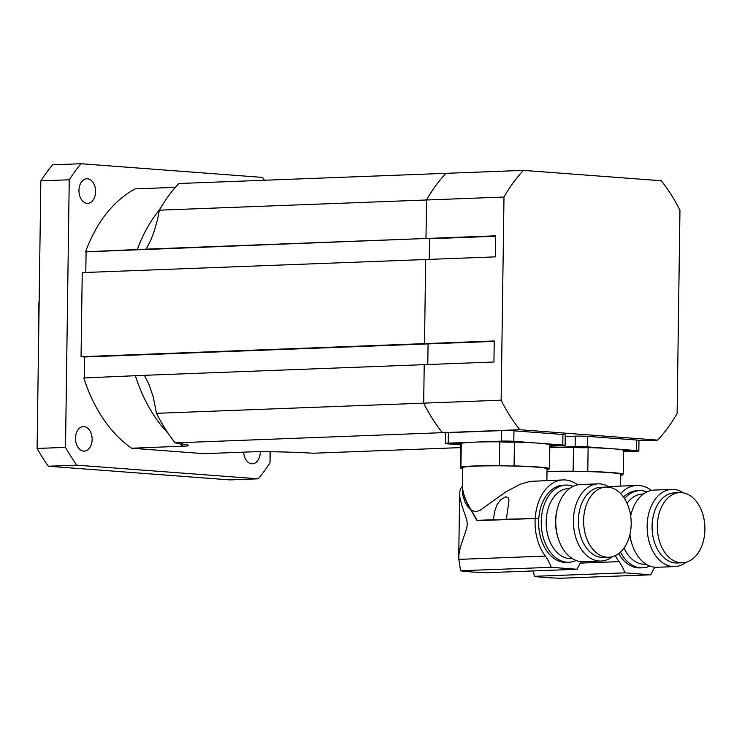 <?xml version="1.0" encoding="UTF-8"?>
<svg xmlns="http://www.w3.org/2000/svg" width="742" height="742" viewBox="0 0 742 742"><rect width="100%" height="100%" fill="white"/><g stroke="black" fill="none" stroke-linecap="round" stroke-linejoin="round"><path stroke-width="1.11" d="M84.328 377.947L84.625 356.976L428.078 343.898L424.507 343.629L425.685 259.514L82.232 272.592L81.054 356.707L424.507 343.629L428.078 343.898L427.791 364.517L428.078 343.898L494.228 341.376M159.345 210.171L426.511 199.988L425.982 238.488L426.511 199.988A165.002 111.69 -92.2 0 1 445.97 173.331L178.794 183.506A165.002 111.69 87.8 0 0 159.345 210.171L157.462 219.78L153.78 232.506L150.672 240.427L146.174 249.145L495.702 235.826L495.406 256.862L425.685 259.514L424.507 343.629L494.237 340.977L493.94 362.003L424.22 364.656L423.682 403.147L424.22 364.656L144.412 375.313L148.929 384.3L153.056 396.321L156.506 413.322A165.002 111.69 87.8 0 0 175.177 442.863L442.353 432.679A165.002 111.69 -92.2 0 1 423.682 403.147L156.506 413.322M445.562 432.92L442.353 432.679L445.562 432.92M85.803 272.462L86.091 251.835L425.973 238.488L429.544 238.757L429.256 259.375L429.544 238.757L495.693 236.234M460.606 447.612L313.013 453.232C295.205 452.138 276.07 451.628 255.6 451.702L203.948 453.668L131.668 448.233A140.433 95.05 -92.2 0 1 83.8 377.966L144.412 375.313M175.177 442.863L187.438 444.764L188.505 445.664L187.003 446.007L131.668 448.233M78.958 190.406A12.289 8.32 -92.2 0 1 86.814 178.757A12.289 8.32 -92.2 0 1 95.597 190.713A12.289 8.32 -92.2 0 1 87.751 203.317A12.289 8.32 -92.2 0 1 78.958 190.406M260.284 451.609A12.289 8.32 -92.2 0 1 252.438 463.796A12.289 8.32 -92.2 0 1 243.664 452.156M75.499 438.234A12.289 8.32 -92.2 0 1 83.354 426.585A12.289 8.32 -92.2 0 1 92.129 438.541A12.289 8.32 -92.2 0 1 84.291 451.136A12.289 8.32 -92.2 0 1 75.499 438.234M39.178 299.805A140.433 95.05 87.8 0 0 38.732 331.275M264.477 180.241A201.87 136.639 87.8 0 0 262.501 177.403L80.952 163.741L52.552 164.817A201.87 136.639 87.8 0 0 40.838 180.872L69.238 179.787L65.509 447.37L37.1 448.456L40.838 180.872M258.29 478.813L229.881 479.898L48.341 466.236L76.741 465.151L258.29 478.813A201.87 136.639 87.8 0 0 270.005 462.758L270.153 451.674M37.1 448.456A201.87 136.639 87.8 0 0 48.341 466.236M65.509 447.37A201.87 136.639 87.8 0 0 76.741 465.151M80.952 163.741A201.87 136.639 87.8 0 0 69.238 179.787M84.625 356.976L81.054 356.707M86.091 251.835L85.562 251.798A140.433 95.05 -92.2 0 1 135.294 188.876L175.325 187.355M146.174 249.145L85.562 251.798M445.97 173.331A165.002 111.69 87.8 0 0 426.511 199.988L503.985 197.038L501.147 400.198L423.682 403.147A165.002 111.69 87.8 0 0 442.353 432.679L519.817 429.729L657.653 440.108A165.002 111.69 87.8 0 0 677.112 413.442L679.95 210.283A165.002 111.69 87.8 0 0 661.28 180.751L523.444 170.382L445.97 173.331M523.444 170.382A165.002 111.69 87.8 0 0 503.985 197.038M501.147 400.198A165.002 111.69 87.8 0 0 519.817 429.729M657.653 440.108L638.973 440.813M486.492 572.713A44.937 2.541 0.8 0 1 460.634 570.765L551.25 567.315L577.1 569.262L486.492 572.713M581.236 561.666A45.243 30.626 87.8 0 0 577.1 569.262M551.25 567.315A45.243 30.626 87.8 0 0 545.361 556.092A43.88 29.708 -92.2 0 1 536.652 508.391A43.88 29.708 -92.2 0 1 563.122 479.926A43.88 29.708 -92.2 0 1 577.703 484.86M568.845 562.269L566.267 562.371A38.621 26.137 -92.2 0 1 538.636 521.812A38.621 26.137 -92.2 0 1 563.326 485.194L565.914 485.092A38.621 26.137 87.8 0 0 541.224 521.709A38.621 26.137 87.8 0 0 568.845 562.269A38.621 26.137 87.8 0 0 576.07 560.47M497.381 519.919A8.774 0.492 0.8 0 1 493.43 519.725L494.645 511.368L496.815 505.163L500.627 499.728L505.886 496.76L508.437 497.78L509.003 500.572L506.341 519.233L538.794 518.398M506.341 519.233A8.774 0.492 0.8 0 1 508.53 519.493M463.314 467.312A8.774 0.492 -179.2 0 0 460.93 467.135A44.937 2.541 0.8 0 1 499.412 465.67A8.774 0.492 -179.2 0 0 501.787 465.846A42.127 2.384 0.8 0 0 476.383 466.115A42.127 2.384 0.8 0 0 463.314 467.312A42.127 2.384 0.8 0 0 462.795 467.673L462.535 486.223C462.554 492.623 465.494 500.655 471.374 510.301L477.199 520.346L493.43 519.725M477.199 520.346L480.269 520.569M462.535 486.029L460.884 488.227L459.799 491.696L459.762 496.695L461.7 505.089L466.82 519.947L467.274 524.149L466.737 528.248L460.216 547.503L458.834 555.062L458.825 559.385L545.361 556.092M471.374 510.301L475.752 511.674L479.861 510.468L505.951 491.788L520.327 484.22L530.103 481.382L563.122 479.926M535.214 518.129A43.88 29.708 87.8 0 0 535.186 518.482L477.06 520.698L470.808 509.884C465.299 500.618 462.535 492.901 462.526 486.733L462.535 486.474M462.526 486.733L462.702 495.276L465.215 502.575L467.998 506.999L470.808 509.884M572.388 558.624L571.294 558.661A35.106 23.763 -92.2 0 1 546.186 521.793A35.106 23.763 -92.2 0 1 568.622 488.505L569.708 488.459M573.241 486.344A38.621 26.137 87.8 0 0 565.914 485.092M601.039 561.045L583.398 561.722A38.621 26.137 -92.2 0 1 558.485 539.211L558.04 537.848A35.106 23.763 -92.2 0 1 555.572 521.441A35.106 23.763 -92.2 0 1 556.982 510.273L557.335 508.873A38.621 26.137 -92.2 0 1 580.457 484.535L598.098 483.867A38.621 26.137 87.8 0 0 573.408 520.485A38.621 26.137 87.8 0 0 601.039 561.045A38.621 26.137 87.8 0 0 612.363 556.686M558.485 539.211A38.621 26.137 -92.2 0 1 555.777 521.162A38.621 26.137 -92.2 0 1 557.335 508.873M609.72 487.346A38.621 26.137 87.8 0 0 598.098 483.867M608.746 557.242L603.487 557.437A35.106 23.763 -92.2 0 1 578.37 520.569A35.106 23.763 -92.2 0 1 600.816 487.271L606.066 487.077A35.106 23.763 87.8 0 0 583.657 523.064A35.106 23.763 87.8 0 0 608.746 557.242A35.106 23.763 87.8 0 0 631.182 522.6A35.106 23.763 87.8 0 0 607.893 487.104A35.106 23.763 87.8 0 0 606.066 487.077M501.787 465.846A42.127 2.384 0.8 0 1 511.498 466.004A42.127 2.384 0.8 0 1 546.928 468.666A42.127 2.384 0.8 0 1 547.039 468.851L546.882 480.547M458.825 559.385L460.634 570.765M511.498 466.004A8.774 0.492 -179.2 0 0 514.076 465.902A44.937 2.541 0.8 0 1 549.516 468.573A8.774 0.492 -179.2 0 0 546.928 468.666M547.039 469.259A8.774 0.492 -179.2 0 0 548.913 469.389A44.937 2.541 0.8 0 1 547.03 469.732M462.785 468.554A44.937 2.541 0.8 0 1 460.328 467.952A8.774 0.492 -179.2 0 0 462.795 467.859M460.93 467.135L461.264 443.299A44.937 2.541 0.8 0 1 474.815 442.139A44.937 2.541 0.8 0 1 499.746 441.833A8.774 0.492 -179.2 0 0 514.41 442.074A44.937 2.541 0.8 0 1 538.302 443.169A44.937 2.541 0.8 0 1 549.85 444.736L549.516 468.573M514.41 442.074L514.076 465.902M548.922 468.582L548.913 469.389M461.246 444.106A8.774 0.492 -179.2 0 1 460.661 444.124L460.328 467.952M499.746 441.833L499.412 465.67M460.643 444.82L447.704 443.846A8.774 0.492 0.8 0 1 445.385 443.475A8.774 0.492 0.8 0 1 448.214 443.15L501.416 441.128A8.774 0.492 0.8 0 1 513.816 441.323L562.798 445.014A8.774 0.492 0.8 0 1 565.116 445.385A8.774 0.492 0.8 0 1 562.288 445.71L549.822 446.183M549.841 445.079L559.097 445.293L549.841 445.246M452.935 443.391L460.884 443.697L452.935 443.391M504.068 441.444L512.017 441.75L504.068 441.444M565.116 445.385L565.265 434.868A8.774 0.492 -179.2 0 0 562.946 434.497L513.965 430.814A8.774 0.492 -179.2 0 0 501.564 430.61L448.363 432.642A8.774 0.492 -179.2 0 0 445.534 432.966L445.385 443.475M560.21 578.259A44.937 2.541 0.8 0 1 534.351 576.321L624.959 572.861L650.817 574.809L560.21 578.259M654.954 567.213A45.243 30.626 87.8 0 0 650.817 574.809M624.959 572.861A45.243 30.626 87.8 0 0 619.078 561.638A43.88 29.708 -92.2 0 1 615.266 555.619M620.581 493.541A43.88 29.708 -92.2 0 1 636.84 485.472A43.88 29.708 -92.2 0 1 651.42 490.406M623.503 497.057A38.621 26.137 -92.2 0 1 637.044 490.74L639.623 490.638A38.621 26.137 87.8 0 0 624.541 498.605M620.47 552.048A38.621 26.137 87.8 0 0 642.563 567.816L639.984 567.918A38.621 26.137 -92.2 0 1 618.661 553.569M580.3 563.113L619.078 561.638M627.064 503.289A35.106 23.763 -92.2 0 1 642.34 494.051L643.425 494.005M646.096 564.17L645.011 564.217A35.106 23.763 -92.2 0 1 624.022 548.004M642.563 567.816A38.621 26.137 87.8 0 0 649.779 566.016M646.959 491.89A38.621 26.137 87.8 0 0 639.623 490.638M683.438 492.901A38.621 26.137 87.8 0 0 671.816 489.414A38.621 26.137 87.8 0 0 647.126 526.032A38.621 26.137 87.8 0 0 674.756 566.591L657.115 567.268A38.621 26.137 -92.2 0 1 632.203 544.758L631.748 543.394A35.106 23.763 -92.2 0 1 629.791 535.001M630.672 515.931A35.106 23.763 -92.2 0 1 630.7 515.82L631.043 514.429A38.621 26.137 -92.2 0 1 654.175 490.082L671.816 489.414M630.681 515.996A38.621 26.137 -92.2 0 1 631.043 514.429M632.203 544.758A38.621 26.137 -92.2 0 1 629.912 534.5M674.756 566.591A38.621 26.137 87.8 0 0 686.081 562.232M682.454 562.788L677.205 562.983A35.106 23.763 -92.2 0 1 652.088 526.115A35.106 23.763 -92.2 0 1 674.534 492.827L679.783 492.623A35.106 23.763 87.8 0 0 657.375 528.61A35.106 23.763 87.8 0 0 682.454 562.788A35.106 23.763 87.8 0 0 704.9 528.146A35.106 23.763 87.8 0 0 681.61 492.66A35.106 23.763 87.8 0 0 679.783 492.623M547.002 471.801A42.127 2.384 0.8 0 1 550.1 471.662A42.127 2.384 0.8 0 1 575.495 471.393A42.127 2.384 0.8 0 1 585.215 471.55A42.127 2.384 0.8 0 1 620.637 474.221A42.127 2.384 0.8 0 1 620.757 474.398L620.59 486.093M533.387 570.932L534.351 576.321M547.002 471.569A44.937 2.541 0.8 0 1 573.13 471.216A8.774 0.492 -179.2 0 0 575.495 471.393M585.215 471.55A8.774 0.492 -179.2 0 0 587.785 471.448A44.937 2.541 0.8 0 1 623.224 474.119A8.774 0.492 -179.2 0 0 620.637 474.221M620.748 474.815A8.774 0.492 -179.2 0 0 622.621 474.936A44.937 2.541 0.8 0 1 620.748 475.279M623.54 451.73L635.996 451.257A8.774 0.492 0.8 0 0 638.834 450.932A8.774 0.492 0.8 0 0 636.515 450.561L587.525 446.879A8.774 0.492 0.8 0 0 575.124 446.675L549.803 447.639A44.937 2.541 0.8 0 1 573.464 447.38A8.774 0.492 -179.2 0 0 588.118 447.621A44.937 2.541 0.8 0 1 612.02 448.715A44.937 2.541 0.8 0 1 623.558 450.283L623.224 474.119M588.118 447.621L587.785 471.448M622.631 474.138L622.621 474.936M573.464 447.38L573.13 471.216M623.558 450.635L632.815 450.839L623.549 450.793M577.777 446.99L585.726 447.296L577.777 446.99M638.834 450.932L638.983 440.414A8.774 0.492 -179.2 0 0 636.655 440.043L587.673 436.361A8.774 0.492 -179.2 0 0 575.273 436.157L565.237 436.537M135.452 375.999A140.433 95.05 87.8 0 0 168.146 433.319M179.295 443.336A140.433 95.05 87.8 0 0 183.32 446.267M159.623 209.671A140.433 95.05 87.8 0 0 137.214 249.831M513.816 441.323L513.965 430.814M562.798 445.014L562.946 434.497M501.416 441.128L501.564 430.61M448.214 443.15L448.363 432.642M587.525 446.879L587.673 436.361M636.515 450.561L636.655 440.043M575.124 446.675L575.273 436.157M459.623 493.931L458.742 557.001M608.44 486.557L636.84 485.472"/></g></svg>
